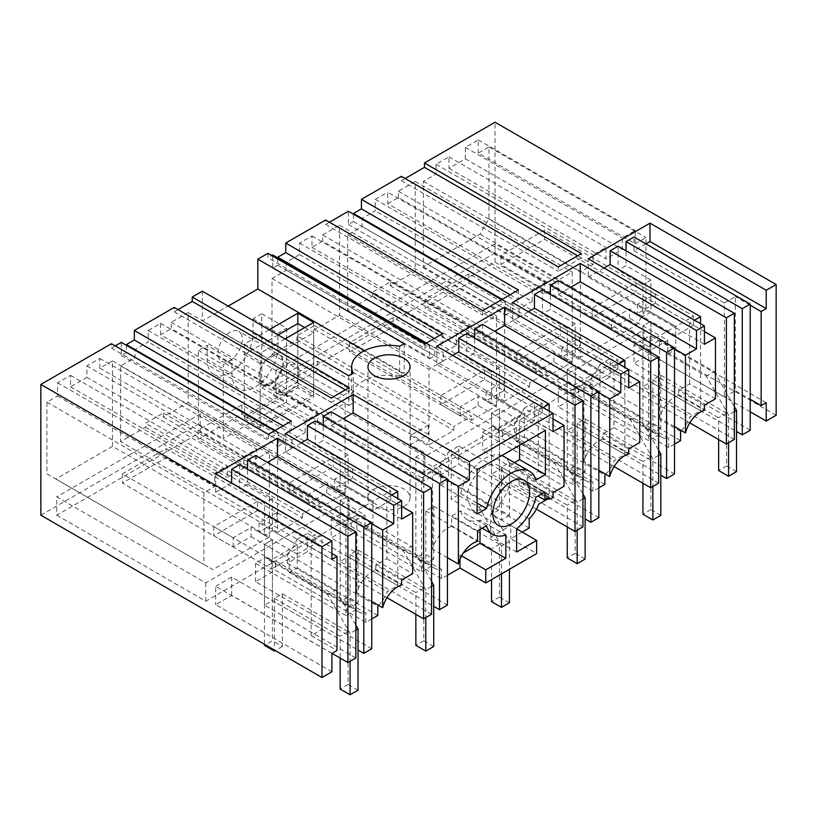 <?xml version="1.0" encoding="UTF-8"?>
<svg xmlns="http://www.w3.org/2000/svg" width="817" height="817" viewBox="0 0 817 817"><rect width="100%" height="100%" fill="white"/><g stroke="black" fill="none" stroke-linecap="round" stroke-linejoin="round"><path stroke-width="0.61" stroke-dasharray="4.08 3.06" d="M405.13 178.494L401.351 180.68L401.351 176.309M253.045 333.05L277.882 347.388A32.466 18.74 -60 0 1 263.707 380.058A32.466 18.74 -60 0 1 238.687 388.759L213.86 374.421A32.466 18.74 -60 0 0 238.87 365.72A32.466 18.74 -60 0 0 253.045 333.05L253.045 318.834L261.767 313.799L261.767 387.656L495.02 252.994L495.02 122.223M213.86 374.421A32.466 18.74 -60 0 1 207.13 359.551L207.13 345.346L231.967 359.684L231.967 373.89L207.13 359.551M40.85 515.2L198.408 424.237L198.408 350.381L207.13 345.346M115.207 345.887L111.418 348.073L111.418 343.702M126.39 345.295L126.39 352.617L121.304 355.548L121.304 342.364M178.045 309.602L174.256 311.788L174.256 307.417M202.361 291.189L202.361 321.02L228.188 306.109M267.935 253.331L267.935 257.702L271.724 255.517M277.78 257.896L277.78 265.208L272.694 268.15L272.694 254.955M329.435 222.193L325.656 224.379L325.656 220.008M353.475 214.187L353.475 221.509L348.389 224.44L348.389 211.256M160.602 334.807L160.602 323.328L148.183 330.497L148.183 341.966L135.019 349.574L135.019 357.601L120.62 365.914L120.62 441.619L145.538 427.24L145.538 423.226L163.257 412.993L163.257 417.007L188.165 402.618L188.165 312.574L171.284 322.327L171.284 328.638L328.24 419.254L317.558 425.422L160.602 334.807L171.284 328.638M112.47 446.327L55.852 479.017L46.906 473.85L46.906 402.158L57.588 396L57.588 382.805L70.507 375.35L70.507 386.819L86.898 377.352L86.898 365.883L99.807 358.428L99.807 368.181L112.47 360.869L112.47 446.327L269.426 536.943L212.808 569.633L203.862 564.465L203.862 492.774L214.544 486.615L214.544 473.421L227.453 465.966L227.453 477.434L243.844 467.978L243.844 456.499L256.763 449.044L256.763 458.797L269.426 451.484L269.426 536.943M387.687 203.699L398.369 197.53L555.325 288.146L544.643 294.314L387.687 203.699L387.687 192.23L544.643 282.845L544.643 294.314M398.369 197.53L398.369 191.219L415.25 181.466L415.25 271.51L390.342 285.899L390.342 281.885L372.623 292.118L372.623 296.132L347.705 310.511L347.705 234.806L362.105 226.493L362.105 218.466L375.279 210.857L375.279 199.389L387.687 192.23M322.674 241.229L311.992 247.398L311.992 235.929L299.584 243.088L299.584 254.567L286.41 262.165L286.41 270.192L272.01 278.515L272.01 354.221L296.928 339.831L296.928 335.818L453.874 426.433L453.874 430.447L428.966 444.836L428.966 369.131L443.365 360.808L443.365 352.781L456.529 345.183L456.529 333.714L468.948 326.545L468.948 338.013L479.63 331.845L322.674 241.229L322.674 234.918L479.63 325.544L479.63 331.845M322.674 234.918L339.555 225.175L339.555 315.219L314.647 329.598L314.647 325.585L296.928 335.818M240.811 333.356A17.269 9.967 -60 0 1 237.41 353.363A17.269 9.967 -60 0 1 221.448 361.257A17.269 9.967 -60 0 1 219.375 359.255A17.269 9.967 -60 0 1 222.765 339.239A17.269 9.967 -60 0 1 238.727 331.345A17.269 9.967 -60 0 1 240.811 333.356M478.282 153.106L478.282 139.921L465.373 147.377L465.373 158.845L448.982 168.312L448.982 156.833L436.064 164.288L436.064 174.041L423.4 181.354L423.4 266.812L480.028 234.122L488.964 218.639L488.964 146.948L478.282 153.106L635.238 243.721L645.92 237.563L645.92 309.255L636.974 324.737L580.356 357.427L580.356 271.969L593.019 264.657L593.019 254.914L605.938 247.449L605.938 258.928L622.329 249.461L622.329 237.992L635.238 230.537L635.238 243.721M776.15 415.302L495.02 252.994M750.22 411.799L649.995 353.935L634.002 363.167L634.002 344.815L649.995 335.573L649.995 353.935M750.22 430.263L634.002 363.167M734.33 439.444L642.938 386.676L650.883 382.09L736.515 431.529M689.773 422.9L610.156 376.933L590.191 388.453L680.592 440.649M674.525 444.142L668.663 447.532L578.273 395.336L558.297 406.866L674.525 473.972M658.635 483.143L567.243 430.385L575.188 425.79L660.82 475.228M614.078 466.599L534.461 420.632L514.496 432.162L514.496 422.951L604.886 475.137M604.886 484.348L514.496 432.162M598.83 487.851L592.968 491.231L502.578 439.046L482.602 450.565L598.83 517.672M582.94 526.842L491.548 474.085L499.493 469.499L585.125 518.928M536.412 509.165L458.766 464.332L438.8 475.862L438.8 466.65L529.191 518.846M529.191 528.048L438.8 475.862M522.226 532.071L510.819 538.658L536.646 553.569M447.44 575.25L441.578 578.64L351.177 526.444L331.212 537.974L447.44 605.08M431.55 614.251L340.158 561.483L348.103 556.898L433.735 606.337M386.992 597.707L307.376 551.741L287.41 563.27L287.41 554.059L377.801 606.245M377.801 615.456L287.41 563.27M371.745 618.959L365.883 622.34L275.482 570.143L255.517 581.673L371.745 648.78M355.855 657.951L264.463 605.193L272.408 600.597L358.04 650.036M332.008 653.365L231.681 595.44L215.688 604.672L331.906 671.778M198.408 424.237L223.245 438.576L223.245 364.719L231.967 359.684M261.767 387.656L286.604 401.995L223.245 438.576M56.741 515.2L205.751 601.23L349.196 518.417L200.185 432.387L56.741 515.2L56.741 496.848L205.751 582.878L349.196 500.065L349.196 518.417M424.891 456.356L424.891 474.718L644.031 348.195L644.031 329.843L424.891 456.356L275.88 370.336L275.88 388.688L495.02 262.165L644.031 348.195M424.891 474.718L275.88 388.688M374.125 506.315A21.068 12.163 180 0 1 367.956 497.716A21.068 12.163 180 0 1 380.967 486.472A21.068 12.163 180 0 1 403.935 489.107A21.068 12.163 180 0 1 410.103 497.716A21.068 12.163 180 0 1 397.093 508.95A21.068 12.163 180 0 1 374.125 506.315M331.906 653.426L215.688 586.32L215.688 604.672M215.688 586.32L231.681 577.088L322.072 629.274L311.144 635.585L336.972 650.495M331.906 553.518L311.144 541.528L311.144 635.585M321.98 535.278L311.144 541.528M231.579 483.082L215.688 492.263L331.906 559.369M215.688 473.911L215.688 492.263M291.291 421.082L291.291 430.61L283.346 435.206L283.346 443.233L278.26 446.174L278.26 432.979L268.374 438.688L268.374 434.317M111.418 348.073L268.374 438.688M239.626 464.679L239.626 488.76L247.571 484.175L247.571 469.264M255.517 455.498L255.517 469.264L267.445 462.381M274.471 430.794L278.26 432.979M70.507 386.819L227.453 477.434M86.898 377.352L243.844 467.978M70.507 375.35L227.453 465.966M57.588 382.805L214.544 473.421M57.588 396L214.544 486.615M46.906 402.158L203.862 492.774M46.906 473.85L203.862 564.465M55.852 479.017L212.808 569.633M112.47 360.869L269.426 451.484M99.807 368.181L256.763 458.797M99.807 358.428L256.763 449.044M86.898 365.883L243.844 456.499M391.711 495.01L386.839 497.829L386.839 558.736L375.82 565.098L375.82 570.154A22.478 12.98 120 0 0 371.847 571.869A22.478 12.98 120 0 0 356.845 592.815L356.845 515.149L345.918 521.45L345.918 615.518L356.355 609.482A25.286 14.604 120 0 0 359.204 612.117A25.286 14.604 120 0 0 365.883 613.128L275.482 560.942L275.482 570.143M365.883 622.34L365.883 613.128M378.639 605.397A25.286 14.604 120 0 0 387.329 591.6L397.767 585.575L397.767 498.513M345.918 615.518L255.517 563.322L265.964 557.296A25.286 14.604 120 0 0 268.803 559.931A25.286 14.604 120 0 0 275.482 560.942M255.517 563.322L255.517 581.673M345.918 521.45L255.517 469.264M272.408 600.597L272.408 539.812L297.245 554.151L297.245 544.97L271.418 559.88L122.407 473.85L166.117 448.615L276.881 512.565L258.999 522.89L297.245 544.97L272.408 530.631L272.408 498.513L247.571 484.175M264.463 605.193L264.463 544.398L272.408 539.812L272.408 640.753L264.463 645.338M251.054 536.657L289.289 558.736L289.289 572.503L297.245 567.907L297.245 544.97L315.127 534.645L257.508 501.383L257.508 510.554L213.799 535.789L233.172 546.981L251.054 536.657L251.054 527.476L264.463 535.217L264.463 503.098L239.626 488.76M322.072 629.274L322.072 535.329M231.681 595.44L231.681 577.088M349.196 500.065L200.185 414.035L56.741 496.848M200.185 414.035L200.185 432.387M205.751 601.23L205.751 582.878M272.408 498.513L264.463 503.098M371.745 523.748L356.845 515.149M371.745 601.414L356.845 592.815M375.82 570.154L401.647 585.064M257.508 501.383L213.799 526.618L213.799 535.789M356.355 609.482L265.964 557.296M272.408 530.631L264.463 535.217M213.799 526.618L233.172 537.8L251.054 527.476M297.245 554.151L315.127 543.826L315.127 534.645M315.127 543.826L257.508 510.554M233.172 546.981L233.172 537.8M401.647 519.101L285.419 452.005L285.419 433.643M401.647 506.366L386.839 497.829M301.31 442.824L285.419 452.005M315.321 420.969L315.321 445.061L323.266 440.475L323.266 425.565M331.212 411.799L331.212 425.565L343.14 418.682M349.196 387.656L349.196 392.027L331.212 402.403L331.212 398.032M174.256 311.788L331.212 402.403M283.039 425.851L291.291 430.61M401.647 580.009L375.82 565.098M386.839 558.736L412.677 573.646M397.767 585.575L307.376 533.389L307.376 551.741M340.158 561.483L340.158 500.698L348.103 496.103L348.103 597.043L340.158 601.639L340.158 500.698L348.103 496.103L372.94 510.441L390.822 500.116L333.203 466.854L289.494 492.089L308.867 503.272L326.749 492.947L364.995 515.027L347.113 525.351L198.102 439.332L241.812 414.096L352.576 478.037L334.694 488.362L348.103 496.103L348.103 556.898M326.749 492.947L326.749 483.776L340.158 491.517L340.158 459.399L315.321 445.061M372.94 510.441L372.94 501.27L347.113 516.181L198.102 430.15L241.812 404.915L352.576 468.866L334.694 479.191L372.94 501.27L348.103 486.932L348.103 454.814L340.158 459.399M348.103 454.814L323.266 440.475M331.212 425.565L421.613 477.751L421.613 571.808L331.212 519.622L331.212 537.974M421.613 477.751L432.54 471.44L447.44 480.049M349.196 392.027L345.407 389.842M121.304 355.548L278.26 446.174M126.39 352.617L283.346 443.233M275.084 430.436L283.346 435.206M160.602 323.328L317.558 413.953L317.558 425.422M148.183 330.497L305.139 421.112L317.558 413.953M305.139 421.112L305.139 432.581L148.183 341.966M135.019 349.574L291.975 440.189L305.139 432.581M291.975 440.189L291.975 448.216L277.576 456.529L277.576 532.235L120.62 441.619M135.019 357.601L291.975 448.216M120.62 365.914L277.576 456.529M145.538 427.24L302.484 517.855L277.576 532.235M302.484 517.855L302.484 513.842L145.538 423.226M163.257 412.993L320.203 503.609L302.484 513.842M163.257 417.007L320.203 507.623L320.203 503.609M188.165 402.618L345.121 493.243L320.203 507.623M345.121 493.243L345.121 403.19L328.24 412.942L328.24 419.254M188.165 312.574L345.121 403.19M171.284 322.327L328.24 412.942M447.44 557.715L432.54 549.106L432.54 471.44M486.472 525.76L460.645 510.85L451.709 516.007L451.709 526.403L477.547 541.314M451.709 526.403A22.478 12.98 120 0 0 447.542 528.17A22.478 12.98 120 0 0 432.54 549.106M287.41 554.059A25.286 14.604 120 0 0 296.928 539.414L387.329 591.6M296.928 539.414L307.376 533.389M308.867 503.272L308.867 494.101L326.749 483.776M364.995 515.027L364.995 528.793L372.94 524.208L372.94 501.27L390.822 490.946L333.203 457.683L289.494 482.918L308.867 494.101M348.103 486.932L340.158 491.517M390.822 500.116L390.822 490.946M331.212 519.622L341.659 513.597A25.286 14.604 120 0 0 344.498 516.232A25.286 14.604 120 0 0 351.177 517.232L351.177 526.444M341.659 513.597L432.05 565.783A25.286 14.604 120 0 0 434.899 568.418A25.286 14.604 120 0 0 441.578 569.429L351.177 517.232M421.613 571.808L432.05 565.783M441.578 578.64L441.578 569.429M459.961 559.318L459.961 554.906L463.362 552.946M479.998 529.498L479.998 520.153L505.825 535.074M460.645 510.85A36.622 21.14 120 0 0 467.089 519.51A36.622 21.14 120 0 0 479.998 520.153M333.203 457.683L333.203 466.854M289.494 482.918L289.494 492.089M364.596 350.646L404.18 373.502L404.18 343.671M399.676 346.275L399.676 376.106L404.18 373.502M399.676 376.106A37.347 21.559 0 0 0 351.678 396.766A37.347 21.559 0 0 0 353.23 402.914L353.23 373.093M348.726 375.697L348.726 405.518L202.361 321.02M348.726 405.518L353.23 402.914M261.767 313.799L286.604 328.138L286.604 401.995M253.045 318.834L277.882 333.173L286.604 328.138M277.882 347.388L277.882 333.173M238.687 388.759A32.466 18.74 -60 0 1 231.967 373.89M198.408 350.381L223.245 364.719M260.347 382.907A17.269 9.967 -60 0 1 263.748 362.901A17.269 9.967 -60 0 1 279.7 354.997A17.269 9.967 -60 0 1 281.783 357.009L282.999 366.067L278.383 377.025L270.192 384.521L262.431 384.919L260.347 382.907A17.269 9.967 -60 0 1 263.748 362.901A17.269 9.967 -60 0 1 279.7 354.997A17.269 9.967 -60 0 1 281.783 357.009A17.269 9.967 -60 0 1 278.383 377.025A17.269 9.967 -60 0 1 262.431 384.919A17.269 9.967 -60 0 1 260.347 382.907M477.547 530.917L451.709 516.007M461.615 555.866L459.961 554.906M516.61 552.037L490.782 537.126L490.782 513.934L516.61 528.844L510.819 525.484L510.819 538.658M490.782 537.126L510.819 525.484M490.782 513.934A36.622 21.14 120 0 0 510.135 482.275L535.962 497.185M544.888 492.038L519.061 477.118L510.135 482.275M549.065 497.083L523.237 482.173A25.286 14.604 120 0 0 519.061 485.145L537.933 496.052M519.061 485.145L519.061 477.118M499.728 492.937L503.762 477.353A25.991 15.002 120 0 0 498.38 465.455A25.991 15.002 120 0 0 478.353 472.42A25.991 15.002 120 0 0 467.007 498.574L472.4 510.462L484.379 509.737L496.869 497.9M501.822 455.529A36.602 21.13 120 0 0 460.645 493.642L451.219 499.085L451.219 454.926L519.561 415.465L519.561 445.285M477.046 513.995L451.219 499.085M460.645 493.642L477.046 503.119M477.046 469.836L451.219 454.926M545.388 430.375L519.561 415.465M514.414 462.606L510.135 465.067A36.602 21.13 120 0 0 503.691 456.407M535.962 479.988L510.135 465.067M523.237 482.173L523.237 484.461L547.176 498.288M549.167 411.104L549.167 498.166L548.074 498.799M543.101 407.612L538.24 410.42L538.24 471.327L527.21 477.7L527.21 482.755A22.478 12.98 120 0 0 523.237 484.461M424.891 343.947L424.891 348.318L267.935 257.702M285.062 338.943L260.214 353.281L244.324 344.1L269.161 329.762M313.697 322.398L313.697 396.96L260.214 427.842L244.324 418.661L297.807 387.789L313.697 396.96M278.107 334.929L244.324 354.425L244.324 416.374L297.807 385.491L297.807 323.552L297.807 387.789M244.324 344.1L244.324 418.661M260.214 353.281L260.214 427.842M704.428 344.294L588.199 277.188L588.199 258.836M704.428 331.559L689.63 323.011L694.491 320.203M604.1 268.017L588.199 277.188M618.101 246.162L618.101 270.253L626.047 265.668L626.047 250.748M645.92 243.864L634.002 250.748L634.002 236.991M577.619 255.772L581.408 257.958L581.408 253.587M581.408 257.958L558.297 271.295L558.297 266.924M704.428 405.201L678.6 390.291L678.6 395.346A22.478 12.98 120 0 0 674.628 397.062A22.478 12.98 120 0 0 659.625 418.008L674.525 426.607M678.6 395.346L704.428 410.257M715.457 398.839L689.63 383.929L678.6 390.291M689.63 383.929L689.63 323.011M681.419 430.59A25.286 14.604 120 0 0 690.11 416.793L700.557 410.767L610.156 358.571L610.156 376.933M700.557 323.706L700.557 410.767M659.625 418.008L659.625 340.332L648.698 346.643L648.698 440.7L659.145 434.675A25.286 14.604 120 0 0 661.984 437.309A25.286 14.604 120 0 0 668.663 438.32L578.273 386.124L578.273 395.336M668.663 447.532L668.663 438.32M642.938 386.676L642.938 325.881L650.883 321.295L650.883 422.236L642.938 426.821L642.938 325.881L650.883 321.295L675.72 335.634L693.602 325.309L635.983 292.047L592.274 317.282L611.647 328.465L629.529 318.14L667.775 340.219L649.893 350.544L500.882 264.514L544.592 239.279L655.357 303.23L637.474 313.554L650.883 321.295L650.883 382.09M629.529 318.14L629.529 308.969L642.938 316.71L642.938 284.592L618.101 270.253M675.72 335.634L675.72 326.453L649.893 341.373L500.882 255.343L544.592 230.108L655.357 294.049L637.474 304.373L675.72 326.453L650.883 312.114L650.883 280.006L642.938 284.592M650.883 280.006L626.047 265.668M634.002 250.748L724.393 302.944L724.393 397.001L634.002 344.815M724.393 302.944L735.32 296.632L735.32 390.689L750.22 399.299M750.22 305.231L735.32 296.632M766.213 402.679L649.995 335.573M724.393 397.001L735.32 390.689M401.351 180.68L558.297 271.295M488.964 218.639L645.92 309.255M480.028 234.122L636.974 324.737M488.964 146.948L645.92 237.563M478.282 139.921L635.238 230.537M465.373 147.377L622.329 237.992M465.373 158.845L622.329 249.461M448.982 168.312L605.938 258.928M448.982 156.833L605.938 247.449M436.064 164.288L593.019 254.914M436.064 174.041L593.019 264.657M423.4 181.354L580.356 271.969M423.4 266.812L580.356 357.427M680.592 431.437L590.191 379.241L590.191 388.453M590.191 379.241A25.286 14.604 120 0 0 599.719 364.607L690.11 416.793M599.719 364.607L610.156 358.571M611.647 328.465L611.647 319.284L629.529 308.969M667.775 340.219L667.775 353.986L675.72 349.4L675.72 326.453L693.602 316.138L635.983 282.866L592.274 308.101L611.647 319.284M650.883 312.114L642.938 316.71M693.602 325.309L693.602 316.138M495.02 262.165L495.02 243.813L644.031 329.843M495.02 243.813L275.88 370.336M635.983 282.866L635.983 292.047M592.274 308.101L592.274 317.282M628.733 387.993L512.504 320.897L512.504 302.545M628.733 375.258L613.935 366.721L613.935 427.628L602.905 433.99L602.905 439.046L628.733 453.956M618.796 363.912L613.935 366.721M528.405 311.716L512.504 320.897M542.406 289.861L542.406 313.953L550.352 309.367L550.352 294.457M558.297 280.691L558.297 294.457L570.225 287.574M510.125 294.743L518.376 299.502L510.431 304.098L510.431 312.125L505.345 315.066L505.345 301.871L482.602 314.994L482.602 310.623M518.376 289.974L518.376 299.502M602.905 439.046A22.478 12.98 120 0 0 598.932 440.761A22.478 12.98 120 0 0 583.93 461.707L598.83 470.306M628.733 448.901L602.905 433.99M613.935 427.628L639.762 442.538M605.724 474.289A25.286 14.604 120 0 0 614.415 460.492L624.862 454.466L624.862 367.405M583.93 461.707L583.93 384.041L573.003 390.342L573.003 484.41L583.45 478.374A25.286 14.604 120 0 0 586.289 481.009A25.286 14.604 120 0 0 592.968 482.02L502.578 429.834L502.578 439.046M592.968 491.231L592.968 482.02M624.862 454.466L534.461 402.281L534.461 420.632M567.243 430.385L567.243 369.59L575.188 364.995L575.188 465.935L567.243 470.531L567.243 369.59L575.188 364.995L600.025 379.333L617.907 369.008L560.288 335.746L516.579 360.981L535.952 372.164L553.834 361.839L592.08 383.929L574.198 394.243L425.187 308.223L468.897 282.988L579.662 346.929L561.779 357.254L575.188 364.995L575.188 425.79M553.834 361.839L553.834 352.668L567.243 360.409L567.243 328.291L542.406 313.953M600.025 379.333L600.025 370.162L574.198 385.073L425.187 299.042L468.897 273.807L579.662 337.758L561.779 348.083L600.025 370.162L575.188 355.824L575.188 323.706L567.243 328.291M575.188 323.706L550.352 309.367M648.698 440.7L558.297 388.514L558.297 406.866M648.698 346.643L558.297 294.457M674.525 348.941L659.625 340.332M501.556 299.686L505.345 301.871M325.656 224.379L482.602 314.994M348.389 224.44L505.345 315.066M353.475 221.509L510.431 312.125M502.179 299.328L510.431 304.098M375.279 199.389L532.224 290.004L544.643 282.845M532.224 290.004L532.224 301.473L375.279 210.857M362.105 218.466L519.061 309.081L532.224 301.473M519.061 309.081L519.061 317.108L504.661 325.421L504.661 401.127L347.705 310.511M362.105 226.493L519.061 317.108M347.705 234.806L504.661 325.421M372.623 296.132L529.579 386.747L504.661 401.127M529.579 386.747L529.579 382.734L372.623 292.118M390.342 281.885L547.298 372.501L529.579 382.734M390.342 285.899L547.298 376.514L547.298 372.501M415.25 271.51L572.206 362.135L547.298 376.514M572.206 362.135L572.206 272.092L555.325 281.834L555.325 288.146M415.25 181.466L572.206 272.092M398.369 191.219L555.325 281.834M514.496 422.951A25.286 14.604 120 0 0 524.014 408.306L614.415 460.492M524.014 408.306L534.461 402.281M535.952 372.164L535.952 362.993L553.834 352.668M592.08 383.929L592.08 397.685L600.025 393.1L600.025 370.162L617.907 359.837L560.288 326.575L516.579 351.81L535.952 362.993M575.188 355.824L567.243 360.409M617.907 369.008L617.907 359.837M558.297 388.514L568.744 382.489A25.286 14.604 120 0 0 571.583 385.124A25.286 14.604 120 0 0 578.273 386.124M568.744 382.489L659.145 434.675M560.288 326.575L560.288 335.746M516.579 351.81L516.579 360.981M553.038 431.703L436.809 364.596L436.809 346.245M553.038 418.968L538.24 410.42M452.71 355.415L436.809 364.596M466.711 333.571L466.711 357.652L474.657 353.067L474.657 338.156M482.602 324.39L482.602 338.156L494.53 331.273M434.43 338.442L442.681 343.211L434.736 347.797L434.736 355.824L429.65 358.765L429.65 345.571L424.891 348.318M442.681 333.673L442.681 343.211M527.21 482.755L553.038 497.665M553.038 492.61L527.21 477.7M538.24 471.327L564.067 486.238M549.167 498.166L458.766 445.98L458.766 464.332M491.548 474.085L491.548 413.29L499.493 408.704L499.493 509.645L491.548 514.23L491.548 413.29L499.493 408.704L524.33 423.043L542.212 412.718L484.593 379.456L440.884 404.691L460.257 415.873L478.139 405.549L516.385 427.628L498.503 437.953L349.492 351.923L393.202 326.688L503.966 390.638L486.084 400.953L499.493 408.704L499.493 469.499M478.139 405.549L478.139 396.368L491.548 404.109L491.548 371.99L466.711 357.652M524.33 423.043L524.33 413.862L498.503 428.772L349.492 342.742L393.202 317.507L503.966 381.457L486.084 391.782L524.33 413.862L499.493 399.523L499.493 367.405L491.548 371.99M499.493 367.405L474.657 353.067M573.003 484.41L482.602 432.213L482.602 450.565M573.003 390.342L482.602 338.156M598.83 392.64L583.93 384.041M425.861 343.385L429.65 345.571M272.694 268.15L429.65 358.765M277.78 265.208L434.736 355.824M426.484 343.028L434.736 347.797M311.992 247.398L468.948 338.013M311.992 235.929L468.948 326.545M299.584 243.088L456.529 333.714M299.584 254.567L456.529 345.183M286.41 262.165L443.365 352.781M286.41 270.192L443.365 360.808M272.01 278.515L428.966 369.131M272.01 354.221L428.966 444.836M296.928 339.831L453.874 430.447M314.647 325.585L471.603 416.2L453.874 426.433M314.647 329.598L471.603 420.214L471.603 416.2M339.555 315.219L496.511 405.835L471.603 420.214M496.511 405.835L496.511 315.791L479.63 325.544M339.555 225.175L496.511 315.791M438.8 466.65A25.286 14.604 120 0 0 448.319 452.005L538.72 504.201M448.319 452.005L458.766 445.98M460.257 415.873L460.257 406.692L478.139 396.368M516.385 427.628L516.385 441.394L524.33 436.799L524.33 413.862L542.212 403.537L484.593 370.275L440.884 395.51L460.257 406.692M499.493 399.523L491.548 404.109M542.212 412.718L542.212 403.537M482.602 432.213L493.049 426.188A25.286 14.604 120 0 0 495.888 428.823A25.286 14.604 120 0 0 502.578 429.834M493.049 426.188L583.45 478.374M484.593 370.275L484.593 379.456M440.884 395.51L440.884 404.691M649.893 341.373L649.893 350.544M500.882 255.343L500.882 264.514M544.592 230.108L544.592 239.279M736.515 471.675L726.579 465.935L726.579 413.177L660.82 375.207L652.875 379.793L652.875 432.561L642.938 426.821M652.875 379.793L718.633 417.763L718.633 439.556M667.775 353.986L706.215 376.177L728.57 414.893L728.57 442.773M675.72 349.4L714.16 371.592L706.215 376.177M660.82 375.207L660.82 427.975L650.883 422.236M637.474 304.373L637.474 313.554M714.16 371.592L734.33 406.519M655.357 294.049L655.357 303.23M660.82 427.975L652.875 432.561M726.579 413.177L718.633 417.763M726.579 465.935L718.633 470.531M734.33 411.564L728.57 414.893M574.198 385.073L574.198 394.243M425.187 299.042L425.187 308.223M468.897 273.807L468.897 282.988M660.82 515.374L650.883 509.645L650.883 456.877L585.125 418.907L577.18 423.502L577.18 476.26L567.243 470.531M577.18 423.502L642.938 461.462L642.938 483.255M592.08 397.685L630.52 419.887L652.875 458.603L652.875 486.472M600.025 393.1L638.465 415.291L630.52 419.887M585.125 418.907L585.125 471.675L575.188 465.935M561.779 348.083L561.779 357.254M638.465 415.291L658.635 450.228M579.662 337.758L579.662 346.929M585.125 471.675L577.18 476.26M650.883 456.877L642.938 461.462M650.883 509.645L642.938 514.23M658.635 455.273L652.875 458.603M498.503 428.772L498.503 437.953M349.492 342.742L349.492 351.923M393.202 317.507L393.202 326.688M585.125 559.083L575.188 553.344L575.188 500.576L509.43 462.616L501.485 467.201L501.485 519.969L491.548 514.23M501.485 467.201L567.243 505.172L567.243 526.965M516.385 441.394L554.825 463.586L577.18 502.302L577.18 530.172M524.33 436.799L562.77 459.001L554.825 463.586M509.43 462.616L509.43 515.374L499.493 509.645M486.084 391.782L486.084 400.953M562.77 459.001L582.94 493.928M503.966 381.457L503.966 390.638M509.43 515.374L501.485 519.969M575.188 500.576L567.243 505.172M575.188 553.344L567.243 557.929M582.94 498.973L577.18 502.302M422.808 472.471L273.797 386.451L317.507 361.216L428.271 425.157L410.389 435.481L448.635 457.561L422.808 472.471L422.808 481.652L273.797 395.622L317.507 370.387L428.271 434.338L410.389 444.662L423.798 452.404L423.798 553.344L415.853 557.929L415.853 456.989L423.798 452.404M273.797 386.451L273.797 395.622M448.635 457.561L448.635 480.508L440.69 485.094L440.69 471.327L422.808 481.652M317.507 361.216L317.507 370.387M415.853 456.989L440.69 471.327M509.43 602.783L499.493 597.043L499.493 544.285L433.735 506.315L425.79 510.901L425.79 563.669L415.853 557.929M425.79 510.901L491.548 548.871L491.548 579.61M440.69 485.094L479.13 507.286L501.485 546.001L501.485 573.871M448.635 480.508L487.075 502.7L479.13 507.286M433.735 506.315L433.735 559.083L423.798 553.344M410.389 435.481L410.389 444.662M487.075 502.7L509.43 541.416L509.43 569.286M428.271 425.157L428.271 434.338M433.735 559.083L425.79 563.669M499.493 544.285L491.548 548.871M499.493 597.043L491.548 601.639M509.43 541.416L501.485 546.001M313.697 394.662L313.697 332.723L260.214 363.606L260.214 425.545L313.697 394.662L297.807 385.491M304.761 327.566L313.697 332.723M244.324 416.374L260.214 425.545M244.324 354.425L260.214 363.606M297.674 366.19A17.269 9.967 -60 0 1 294.283 386.196A17.269 9.967 -60 0 1 278.321 394.09A17.269 9.967 -60 0 1 276.238 392.089L275.033 383.03L279.639 372.072L287.829 364.566L295.601 364.178L297.674 366.19M347.113 516.181L347.113 525.351M198.102 430.15L198.102 439.332M241.812 404.915L241.812 414.096M433.735 646.482L423.798 640.753L423.798 587.985L358.04 550.015L350.084 554.61L350.084 607.368L340.158 601.639M350.084 554.61L415.853 592.57L415.853 614.364M364.995 528.793L403.435 550.995L425.79 589.7L425.79 617.581M372.94 524.208L411.38 546.399L403.435 550.995M358.04 550.015L358.04 602.783L348.103 597.043M334.694 479.191L334.694 488.362M411.38 546.399L431.55 581.336M352.576 468.866L352.576 478.037M358.04 602.783L350.084 607.368M423.798 587.985L415.853 592.57M423.798 640.753L415.853 645.338M431.55 586.381L425.79 589.7M271.418 559.88L271.418 569.061L122.407 483.031L166.117 457.796L276.881 521.746L258.999 532.061L272.408 539.812L264.463 544.398L264.463 644.307M122.407 473.85L122.407 483.031M289.289 558.736L271.418 569.061M166.117 448.615L166.117 457.796M358.04 690.191L348.103 684.452L348.103 631.684L282.345 593.724L274.389 598.31L274.389 650.036M274.389 598.31L340.158 636.28L340.158 658.073M289.289 572.503L327.74 594.694L350.084 633.41L350.084 661.28M297.245 567.907L335.685 590.109L327.74 594.694M282.345 593.724L282.345 646.482L272.408 640.753M258.999 522.89L258.999 532.061M335.685 590.109L355.855 625.036M276.881 512.565L276.881 521.746M282.345 646.482L275.288 650.557M348.103 631.684L340.158 636.28M348.103 684.452L340.158 689.037M355.855 630.081L350.084 633.41M268.803 559.931L359.204 612.117M344.498 516.232L434.899 568.418M351.678 396.766L351.678 373.982M410.103 497.716L410.103 366.945M367.956 497.716L367.956 366.945M295.601 364.178L238.727 331.345M278.321 394.09L221.448 361.257M467.089 519.51L482.193 528.231M472.389 510.472L498.217 525.382M498.38 465.455L524.208 480.365M571.583 385.124L661.984 437.309M495.888 428.823L586.289 481.009"/><path stroke-width="1.23" d="M321.98 546.747L321.98 677.507L40.85 515.2L40.85 384.439L321.98 546.747L331.906 541.007L331.906 559.369L336.972 556.438L336.972 650.495L331.906 653.426L331.906 671.778L321.98 677.507M345.407 389.842L192.24 301.402L192.24 297.031L349.196 387.656L331.212 398.032L174.256 307.417L134.335 330.466L291.291 421.082L268.374 434.317L111.418 343.702L40.85 384.439M331.906 541.007L215.688 473.911L277.474 438.239L393.702 505.335L401.647 500.75L285.419 433.643L353.169 394.529L469.397 461.636L553.038 413.341L436.809 346.245L504.559 307.131L620.787 374.227L628.733 369.641L512.504 302.545L580.254 263.421L696.482 330.528L704.428 325.942L588.199 258.836L649.995 223.164L649.995 241.515L645.92 243.864M405.13 178.494L424.452 167.342L424.452 162.971L495.02 122.223L776.15 284.53L766.213 290.27L649.995 223.164M424.452 162.971L581.408 253.587L558.297 266.924L401.351 176.309L361.42 199.358L518.376 289.974L482.602 310.623L325.656 220.008L285.725 243.058L442.681 333.673L424.891 343.947L267.935 253.331L257.815 259.173L404.18 343.671L399.676 346.275A37.347 21.559 -0 0 0 351.678 366.945A37.347 21.559 -0 0 0 353.23 373.093L348.726 375.697L202.361 291.189L192.24 297.031M374.125 375.554A21.068 12.163 -0 0 0 397.093 378.189A21.068 12.163 -0 0 0 410.103 366.945A21.068 12.163 -0 0 0 403.935 358.346A21.068 12.163 -0 0 0 380.967 355.712A21.068 12.163 -0 0 0 367.956 366.945A21.068 12.163 -0 0 0 374.125 375.554M274.471 430.794L121.304 342.364L115.207 345.887M134.335 330.466L134.335 339.995L126.39 344.59L126.39 345.295M192.24 301.402L178.045 309.602M228.188 306.109L257.815 288.993L364.596 350.646M257.815 259.173L257.815 288.993M425.861 343.385L272.694 254.955L271.724 255.517M285.725 243.058L285.725 252.596L277.78 257.181L277.78 257.896M501.556 299.686L348.389 211.256L329.435 222.193M361.42 199.358L361.42 208.886L353.475 213.482L353.475 214.187M766.213 290.27L766.213 308.622L761.148 311.543L761.148 405.6L766.213 402.679L766.213 421.031L776.15 415.302L776.15 284.53M766.213 421.031L750.22 411.799M736.515 431.529L742.275 434.858L750.22 430.263L750.22 304.087L634.002 236.991L626.047 241.577L626.047 250.748M610.156 250.748L726.384 317.854L726.384 444.029L734.33 439.444L734.33 313.268L618.101 246.162L610.156 250.748L610.156 264.514L604.1 268.017M726.384 444.029L689.773 422.9M681.419 430.59A25.286 14.604 120 0 1 680.592 431.437L680.592 440.649L674.525 444.142M660.82 475.228L666.58 478.558L674.525 473.972L674.525 347.787L666.58 352.382L550.352 285.276L550.352 294.457M614.078 466.599L650.689 487.729L658.635 483.143L658.635 356.968L650.689 361.553L534.461 294.457L534.461 308.223L528.405 311.716M605.724 474.289A25.286 14.604 120 0 1 604.886 475.137L604.886 484.348L598.83 487.851M585.125 518.928L590.885 522.257L598.83 517.672L598.83 391.496L590.885 396.082L474.657 328.975L474.657 338.156M536.412 509.165L574.994 531.438L582.94 526.842L582.94 400.667L574.994 405.263L458.766 338.156L458.766 351.923L452.71 355.415M548.074 498.799L538.72 504.201A25.286 14.604 120 0 1 529.191 518.846L529.191 528.048L522.226 532.071M447.44 575.25L459.961 568.029L485.788 582.94L536.646 553.569L536.646 540.405L516.62 528.834L516.61 552.037L536.646 540.405M433.735 606.337L439.495 609.666L447.44 605.08L447.44 478.895L439.495 483.49L323.266 416.384L323.266 425.565M386.992 597.707L423.604 618.837L431.55 614.251L431.55 488.076L423.604 492.661L307.376 425.565L307.376 439.321L301.31 442.824M378.639 605.397A25.286 14.604 120 0 1 377.801 606.245L377.801 615.456L371.745 618.959M358.04 650.036L363.8 653.365L371.745 648.78L371.745 522.604L255.517 455.498L247.571 460.083L247.571 469.264M332.008 653.365L347.899 662.546L355.855 657.951L355.855 531.775L239.626 464.679L231.681 469.264L231.579 483.082M336.972 556.438L331.906 553.518M322.072 535.217L231.681 483.031M393.702 505.335L393.702 523.687L277.474 456.591L267.445 462.381M277.474 456.591L277.474 438.239M393.702 523.687L382.673 530.059L371.745 523.748M401.647 500.75L401.647 519.101L412.677 512.739L412.677 573.646L401.647 580.009L401.647 585.064A22.478 12.98 120 0 0 397.675 586.78A22.478 12.98 120 0 0 382.673 607.725L382.673 530.059M397.767 498.513L397.767 491.517L391.711 495.01M371.745 522.604L363.8 527.19L247.571 460.083M363.8 653.365L363.8 527.19M355.855 531.775L347.899 536.371L231.681 469.264M347.899 662.546L347.899 536.371M382.673 607.725L371.745 601.414M412.677 512.739L401.647 506.366M397.767 491.517L307.376 439.321M431.55 488.076L315.321 420.969L307.376 425.565M447.44 478.895L331.212 411.799L323.266 416.384M469.397 461.636L469.397 479.988L353.169 412.891L343.14 418.682M353.169 412.891L353.169 394.529M134.335 339.995L283.039 425.851M469.397 479.988L458.368 486.35L447.44 480.049M482.193 528.231L492.917 534.42A36.622 21.14 120 0 1 486.472 525.76L477.547 530.917L477.547 541.314A22.478 12.98 120 0 0 473.37 543.08A22.478 12.98 120 0 0 458.368 564.026L458.368 486.35M492.917 534.42A36.622 21.14 120 0 0 505.825 535.074L505.825 558.256L485.788 569.827L461.615 555.866M485.788 582.94L485.788 569.827M516.61 528.844A36.622 21.14 120 0 0 535.962 497.185L544.888 492.038L544.888 500.065A25.286 14.604 120 0 1 549.065 497.083L549.065 499.371A22.478 12.98 120 0 1 553.038 497.665L553.038 492.61L564.067 486.238L564.067 425.33L553.038 431.703L553.038 413.341M535.962 479.988A36.602 21.13 120 0 0 529.518 471.327A36.602 21.13 120 0 0 486.472 508.562L477.046 513.995L477.046 469.836L545.388 430.375L545.388 474.544L535.962 479.988M529.59 492.263A25.991 15.002 120 0 0 524.208 480.365A25.991 15.002 120 0 0 504.181 487.33A25.991 15.002 120 0 0 492.835 513.485A25.991 15.002 120 0 0 498.217 525.382A25.991 15.002 120 0 0 518.244 518.417A25.991 15.002 120 0 0 529.59 492.263M423.604 618.837L423.604 492.661M439.495 609.666L439.495 483.49M126.39 344.59L275.084 430.436M458.368 564.026L447.44 557.715M459.961 568.029L459.961 559.318M505.825 558.256L479.998 543.346L463.362 552.946M479.998 543.346L479.998 529.498M537.933 496.052L544.888 500.065M496.869 497.9L499.728 492.937M477.046 503.119L486.472 508.562M519.561 445.285L519.561 459.634L514.414 462.606M545.388 474.544L519.561 459.634M529.518 471.327L503.691 456.407A36.602 21.13 120 0 0 501.822 455.529M549.167 411.104L549.167 404.109L543.101 407.612M269.161 329.762L297.807 313.228L313.697 322.398L285.062 338.943M297.807 313.228L297.807 323.552L278.107 334.929M674.525 426.607L685.453 432.918A22.478 12.98 120 0 1 700.455 411.972A22.478 12.98 120 0 1 704.428 410.257L704.428 405.201L715.457 398.839L715.457 337.932L704.428 344.294L704.428 325.942M685.453 432.918L685.453 355.252L696.482 348.879L696.482 330.528M715.457 337.932L704.428 331.559M610.156 264.514L700.557 316.71L694.491 320.203M766.213 308.622L649.995 241.515M424.452 167.342L577.619 255.772M700.557 316.71L700.557 323.706M726.384 317.854L734.33 313.268M742.275 434.858L742.275 308.673L626.047 241.577M742.275 308.673L750.22 304.087M761.148 311.543L750.22 305.231M761.148 405.6L750.22 399.299M628.733 369.641L628.733 387.993L639.762 381.631L639.762 442.538L628.733 448.901L628.733 453.956A22.478 12.98 120 0 0 624.76 455.672A22.478 12.98 120 0 0 609.758 476.617L609.758 398.951L598.83 392.64M609.758 398.951L620.787 392.579L620.787 374.227M639.762 381.631L628.733 375.258M624.862 367.405L624.862 360.409L618.796 363.912M624.862 360.409L534.461 308.223M658.635 356.968L542.406 289.861L534.461 294.457M674.525 347.787L558.297 280.691L550.352 285.276M696.482 348.879L580.254 281.783L570.225 287.574M580.254 281.783L580.254 263.421M361.42 208.886L510.125 294.743M598.83 470.306L609.758 476.617M650.689 487.729L650.689 361.553M666.58 478.558L666.58 352.382M685.453 355.252L674.525 348.941M353.475 213.482L502.179 299.328M564.067 425.33L553.038 418.968M549.167 404.109L458.766 351.923M582.94 400.667L466.711 333.571L458.766 338.156M598.83 391.496L482.602 324.39L474.657 328.975M620.787 392.579L504.559 325.483L494.53 331.273M504.559 325.483L504.559 307.131M285.725 252.596L434.43 338.442M547.176 498.288L549.065 499.371M574.994 531.438L574.994 405.263M590.885 522.257L590.885 396.082M277.78 257.181L426.484 343.028M728.57 442.773L728.57 476.26L718.633 470.531L718.633 439.556M734.33 406.519L736.515 410.308L736.515 471.675L728.57 476.26M736.515 410.308L734.33 411.564M652.875 486.472L652.875 519.969L642.938 514.23L642.938 483.255M658.635 450.228L660.82 454.007L660.82 515.374L652.875 519.969M660.82 454.007L658.635 455.273M577.18 530.172L577.18 563.669L567.243 557.929L567.243 526.965M582.94 493.928L585.125 497.716L585.125 559.083L577.18 563.669M585.125 497.716L582.94 498.973M501.485 573.871L501.485 607.368L491.548 601.639L491.548 579.61M509.43 569.286L509.43 602.783L501.485 607.368M297.807 323.552L304.761 327.566M425.79 617.581L425.79 651.078L415.853 645.338L415.853 614.364M431.55 581.336L433.735 585.115L433.735 646.482L425.79 651.078M433.735 585.115L431.55 586.381M274.389 650.036L274.389 651.078L264.463 645.338L264.463 644.307M350.084 661.28L350.084 694.777L340.158 689.037L340.158 658.073M355.855 625.036L358.04 628.814L358.04 690.191L350.084 694.777M275.288 650.557L274.389 651.078M358.04 628.814L355.855 630.081M351.678 373.982L351.678 366.945"/></g></svg>
